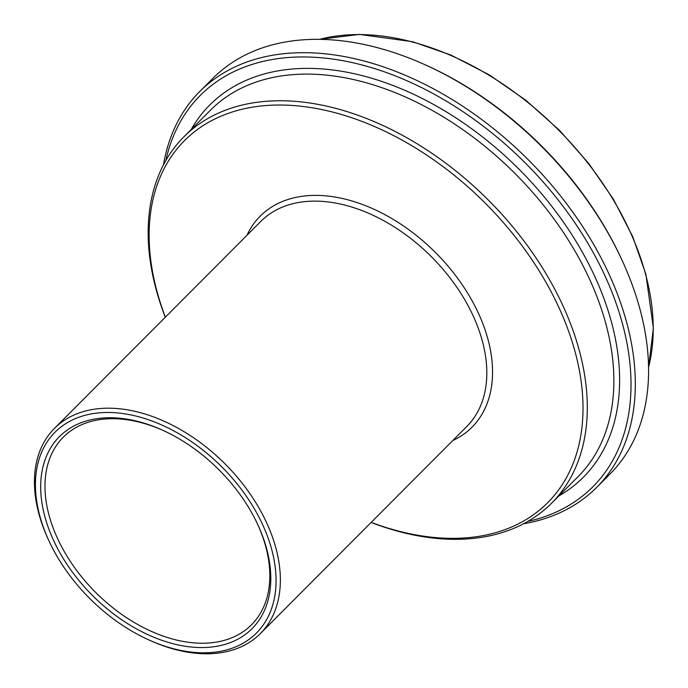 <?xml version="1.0" encoding="UTF-8"?>
<svg xmlns="http://www.w3.org/2000/svg" width="688" height="688" viewBox="0 0 688 688"><rect width="100%" height="100%" fill="white"/><g stroke="black" fill="none" stroke-linecap="round" stroke-linejoin="round"><path stroke-width="1.03" d="M257.837 524.738A132.879 87.109 44.9 0 1 251.498 624.799A132.879 87.109 44.9 0 1 62.195 547.803A132.879 87.109 44.9 0 1 63.305 437.164A132.879 87.109 44.9 0 1 163.34 430.525M622.597 261.431L621.918 259.926A277.178 181.709 -135.1 0 0 611.709 239.415A277.178 181.709 -135.1 0 0 427.067 65.661L425.562 64.982A280.291 183.748 44.9 0 1 612.277 240.68A280.291 183.748 44.9 0 1 622.597 261.431A280.291 183.748 44.9 0 1 609.946 474.075L596.659 487.396A280.291 183.748 -135.1 0 0 598.999 254.01A280.291 183.748 -135.1 0 0 199.675 91.599A280.291 183.748 -135.1 0 0 163.495 164.836M165.868 160.493A277.178 181.709 44.9 0 1 352.333 62.625A277.178 181.709 44.9 0 1 595.103 256.065A277.178 181.709 44.9 0 1 527.859 521.409M371.124 522.467A259.531 170.134 -135.1 0 0 551.518 503.272A259.531 170.134 -135.1 0 0 553.677 287.171A259.531 170.134 -135.1 0 0 183.937 136.783A259.531 170.134 -135.1 0 0 165.283 317.237M165.369 317.151A256.418 168.096 44.9 0 1 266.867 105.479A256.418 168.096 44.9 0 1 549.789 289.227A256.418 168.096 44.9 0 1 557.142 491.886A256.418 168.096 44.9 0 1 371.21 522.381M148.582 639.806L150.087 640.485A145.34 95.279 -135.1 0 0 260.322 633.596A145.34 95.279 -135.1 0 0 261.535 512.577A145.34 95.279 -135.1 0 0 54.481 428.366A145.34 95.279 -135.1 0 0 47.919 538.627L48.607 540.123A142.218 93.233 44.9 0 1 96.311 413.153A142.218 93.233 44.9 0 1 257.639 514.641A142.218 93.233 44.9 0 1 259.256 630.062A142.218 93.233 44.9 0 1 148.582 639.806A142.218 93.233 44.9 0 1 48.607 540.123M199.675 91.599L212.962 78.269A280.291 183.748 44.9 0 1 425.562 64.982M523.525 523.8A280.291 183.748 -135.1 0 0 596.659 487.396M253.175 515.432A135.992 89.156 -135.1 0 0 162.583 430.181A135.992 89.156 -135.1 0 0 41.486 499.522A135.992 89.156 -135.1 0 0 189.209 646.806A135.992 89.156 -135.1 0 0 258.189 525.494A135.992 89.156 -135.1 0 0 253.175 515.432M319.619 39.345A248.918 163.185 44.9 0 1 557.848 129.344A248.918 163.185 44.9 0 1 648.552 367.306M558.725 496.039A263.685 172.86 -135.1 0 0 518.554 168.749A263.685 172.86 -135.1 0 0 191.144 129.559M183.937 136.783L210.511 110.14A259.531 170.134 44.9 0 1 514.418 172.894A259.531 170.134 44.9 0 1 578.083 476.621L551.518 503.272M452.79 440.552A149.485 97.997 -135.1 0 0 435.263 252.29A149.485 97.997 -135.1 0 0 246.949 235.322M54.481 428.366L260.933 221.295A145.34 95.279 44.9 0 1 431.127 256.443A145.34 95.279 44.9 0 1 466.774 426.526L260.322 633.596M319.421 39.336L359.446 34.4L412.611 41.71L451.01 55.092L489.125 74.786L525.684 100.147L559.49 130.316L588.808 163.538L613.481 199.348L632.702 236.62L645.869 274.159L653.376 328.047L648.56 367.504"/></g></svg>
